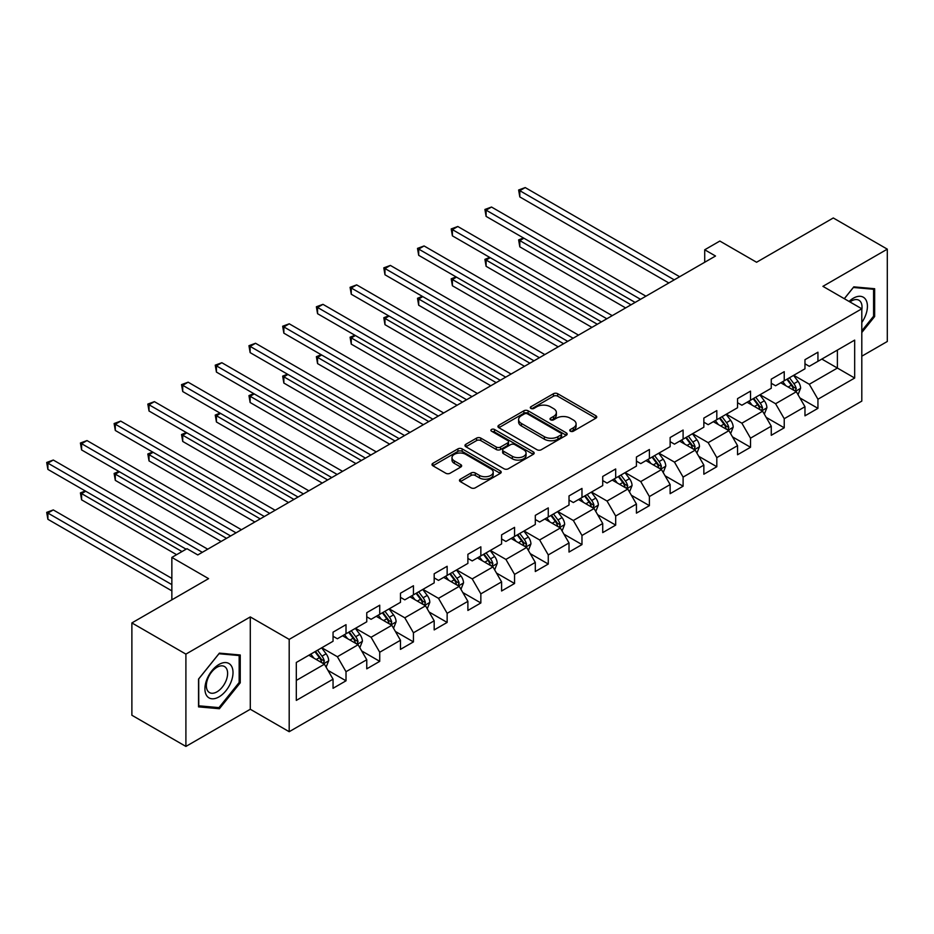 <?xml version="1.0" encoding="UTF-8"?>
<svg xmlns="http://www.w3.org/2000/svg" width="934" height="934" viewBox="0 0 934 934"><rect width="100%" height="100%" fill="white"/><g stroke="black" fill="none" stroke-linecap="round" stroke-linejoin="round"><path stroke-width="1.4" d="M570.37 431.216A2.102 1.214 0 0 0 573.336 431.216L595.869 418.198A3 1.728 0 0 0 596.756 416.973A3 1.728 0 0 0 595.869 415.758L557.691 393.716A3 1.728 0 0 0 553.453 393.716L530.921 406.722A2.102 1.214 0 0 0 530.302 407.574A2.102 1.214 0 0 0 530.921 408.438A2.102 1.214 0 0 0 533.886 408.438L536.805 406.757A9.597 5.546 0 0 1 550.383 406.757L553.558 408.59A9.597 5.546 0 0 1 556.372 412.513A9.597 5.546 0 0 1 553.558 416.424L550.64 418.105A2.102 1.214 0 0 0 550.033 418.969A2.102 1.214 0 0 0 550.64 419.821A2.102 1.214 0 0 0 553.617 419.821L556.536 418.14A9.597 5.546 0 0 1 570.102 418.14L573.289 419.973A9.597 5.546 0 0 1 576.091 423.896A9.597 5.546 0 0 1 573.289 427.819L570.37 429.5A2.102 1.214 0 0 0 569.752 430.352A2.102 1.214 0 0 0 570.37 431.216L570.37 429.5M460.345 479.189A3 1.728 0 0 0 459.47 480.403A3 1.728 0 0 0 460.345 481.629L471.051 487.817A3 1.728 0 0 0 475.301 487.817L500.32 473.363A3 1.728 0 0 0 501.208 472.137A3 1.728 0 0 0 500.32 470.923L462.143 448.88A3 1.728 0 0 0 457.905 448.88L432.874 463.322A3 1.728 0 0 0 431.998 464.548A3 1.728 0 0 0 432.874 465.774L445.81 473.246A3 1.728 0 0 0 450.06 473.246L460.766 467.058A3 1.728 0 0 0 461.641 465.832A3 1.728 0 0 0 460.766 464.607L454.356 460.906A8.021 4.635 0 0 1 451.998 457.637A8.021 4.635 0 0 1 456.959 453.352A8.021 4.635 0 0 1 465.704 454.356L490.829 468.868A8.021 4.635 0 0 1 493.187 472.137A8.021 4.635 0 0 1 488.225 476.422A8.021 4.635 0 0 1 479.481 475.418L475.301 473.001A3 1.728 0 0 0 471.051 473.001L460.345 479.189L460.345 481.629M861.802 356.204L887.3 341.482L887.3 249.156L833.28 217.972L756.575 262.256L719.834 241.054L704.715 249.787L715.514 256.021L197.786 554.936L186.975 548.69L171.856 557.423L171.856 599.838M185.901 654.115L185.901 746.429L250.289 709.256L250.289 616.93L185.901 654.115L131.881 622.92L208.586 578.636L171.856 557.423M250.289 616.93L289.19 639.393L861.802 308.792L861.802 401.106L289.19 731.707L289.19 639.393M887.3 249.156L822.912 286.341L861.802 308.792M537.015 449.733A3 1.728 0 0 0 541.253 449.733L566.284 435.279A3 1.728 0 0 0 567.16 434.065A3 1.728 0 0 0 566.284 432.839L528.107 410.797A3 1.728 0 0 0 523.869 410.797L498.838 425.239A3 1.728 0 0 0 497.962 426.464A3 1.728 0 0 0 498.838 427.69L537.015 449.733M492.358 431.671A2.102 1.214 0 0 1 494.495 431.963L494.495 429.465L533.302 451.881A3 1.728 0 0 1 534.178 453.107A3 1.728 0 0 1 533.302 454.321L508.283 468.775A3 1.728 0 0 1 504.033 468.775L465.856 446.732L465.856 444.28A3 1.728 0 0 0 464.98 445.506A3 1.728 0 0 0 465.856 446.732M465.856 444.28L476.573 438.104A3 1.728 0 0 1 480.812 438.104L496.293 447.036A3 1.728 0 0 0 500.531 447.036L507.641 442.938A3 1.728 0 0 0 508.516 441.712A3 1.728 0 0 0 507.641 440.486L491.517 431.181A2.102 1.214 0 0 1 490.91 430.329A2.102 1.214 0 0 1 492.206 429.208A2.102 1.214 0 0 1 494.495 429.465M185.901 746.429L131.881 715.246L131.881 622.92M327.974 670.39L346.012 680.804L346.012 671.698L366.758 659.731L366.758 668.837L379.729 661.342L379.729 652.236L400.464 640.269L400.464 649.375L413.435 641.891L413.435 632.773L434.182 620.806L434.182 629.913L447.141 622.429L447.141 613.323L467.887 601.344L467.887 610.451L480.847 602.967L480.847 593.861L501.593 581.882L501.593 590.988L514.564 583.505L514.564 574.398L535.299 562.42L535.299 571.526L548.27 564.043L548.27 554.936L569.016 542.958L569.016 552.064L581.975 544.58L581.975 535.474L602.722 523.495L602.722 532.602L615.681 525.118L615.681 516.012L636.428 504.033L636.428 513.14L649.399 505.656L649.399 496.549L670.133 484.571L670.133 493.677L683.104 486.194L683.104 477.087L703.851 465.109L703.851 474.215L716.81 466.731L716.81 457.625L737.556 445.646L737.556 454.753L750.516 447.269L750.516 438.163L771.262 426.184L771.262 435.291L784.233 427.807L784.233 418.701L804.968 406.722L804.968 415.828L817.939 408.345L817.939 399.238L854.668 378.036L854.668 340.104L837.389 350.087L837.389 368.054L854.668 378.036M346.012 680.804L333.053 688.3L333.053 679.181L296.312 700.395L296.312 662.475L333.053 641.261L333.053 632.155L346.012 624.671L346.012 633.777L366.758 621.799L366.758 612.692L379.729 605.209L379.729 614.315L400.464 602.337L400.464 593.23L413.435 585.746L413.435 594.853L434.182 582.874L434.182 573.768L447.141 566.284L447.141 575.391L467.887 563.412L467.887 554.306L480.847 546.822L480.847 555.928L501.593 543.95L501.593 534.843L514.564 527.36L514.564 536.466L535.299 524.488L535.299 515.381L548.27 507.898L548.27 517.004L569.016 505.025L569.016 495.919L581.975 488.435L581.975 497.542L602.722 485.575L602.722 476.457L615.681 468.973L615.681 478.08L636.428 466.113L636.428 457.006L649.399 449.511L649.399 458.617L670.133 446.65L670.133 437.544L683.104 430.049L683.104 439.155L703.851 427.188L703.851 418.082L716.81 410.586L716.81 419.705L737.556 407.726L737.556 398.62L750.516 391.136L750.516 400.242L771.262 388.264L771.262 379.157L784.233 371.674L784.233 380.78L804.968 368.802L804.968 359.695L817.939 352.211L817.939 361.318L854.668 340.104M342.556 635.774L358.119 644.752L337.372 656.73L321.81 647.752M333.053 636.276L337.372 638.763L346.012 633.777M337.372 656.73L346.012 671.698M358.119 644.752L366.758 659.731M376.262 616.312L391.825 625.29L371.078 637.268L355.527 628.29M366.758 616.814L371.078 619.3L379.729 614.315M371.078 637.268L379.729 652.236M391.825 625.29L400.464 640.269M409.979 596.849L425.53 605.827L404.796 617.806L389.233 608.828M400.464 597.351L404.796 599.838L413.435 594.853M404.796 617.806L413.435 632.773M425.53 605.827L434.182 620.806M443.685 577.387L459.248 586.365L438.501 598.344L422.939 589.366M434.182 577.889L438.501 580.388L447.141 575.391M438.501 598.344L447.141 613.323M459.248 586.365L467.887 601.344M477.391 557.925L492.954 566.915L472.207 578.882L456.644 569.903M467.887 558.427L472.207 560.925L480.847 555.928M472.207 578.882L480.847 593.861M492.954 566.915L501.593 581.882M511.096 538.463L526.659 547.452L505.913 559.419L490.362 550.441M501.593 538.965L505.913 541.463L514.564 536.466M505.913 559.419L514.564 574.398M526.659 547.452L535.299 562.42M544.814 519L560.365 527.99L539.63 539.957L524.067 530.979M535.299 519.502L539.63 522.001L548.27 517.004M539.63 539.957L548.27 554.936M560.365 527.99L569.016 542.958M578.52 499.538L594.082 508.528L573.336 520.495L557.773 511.517M569.016 500.04L573.336 502.539L581.975 497.542M573.336 520.495L581.975 535.474M594.082 508.528L602.722 523.495M612.225 480.076L627.788 489.066L607.042 501.044L591.479 492.055M602.722 480.578L607.042 483.076L615.681 478.08M607.042 501.044L615.681 516.012M627.788 489.066L636.428 504.033M645.931 460.614L661.494 469.604L640.747 481.582L625.196 472.592M636.428 461.116L640.747 463.614L649.399 458.617M640.747 481.582L649.399 496.549M661.494 469.604L670.133 484.571M679.648 441.152L695.2 450.141L674.465 462.12L658.902 453.13M670.133 441.654L674.465 444.152L683.104 439.155M674.465 462.12L683.104 477.087M695.2 450.141L703.851 465.109M713.354 421.701L728.917 430.679L708.17 442.658L692.608 433.668M703.851 422.191L708.17 424.69L716.81 419.705M708.17 442.658L716.81 457.625M728.917 430.679L737.556 445.646M747.06 402.239L762.623 411.217L741.876 423.195L726.313 414.206M737.556 402.729L741.876 405.228L750.516 400.242M741.876 423.195L750.516 438.163M762.623 411.217L771.262 426.184M780.777 382.777L796.328 391.755L775.582 403.733L760.031 394.743M771.262 383.267L775.582 385.765L784.233 380.78M775.582 403.733L784.233 418.701M796.328 391.755L804.968 406.722M821.827 359.065L837.389 368.054L809.299 384.271L793.737 375.293M804.968 363.805L809.299 366.303L817.939 361.318M809.299 384.271L817.939 399.238M250.289 709.256L289.19 731.707M704.715 249.787L704.715 262.256M296.312 680.431L324.413 664.214L308.85 655.236M324.413 664.214L333.053 679.181M799.901 397.931L817.939 408.345M766.184 417.393L784.233 427.807M732.478 436.855L750.516 447.269M698.772 456.317L716.81 466.731M665.055 475.78L683.104 486.194M631.349 495.242L649.399 505.656M597.643 514.704L615.681 525.118M563.938 534.166L581.975 544.58M530.22 553.629L548.27 564.043M496.514 573.079L514.564 583.505M462.809 592.541L480.847 602.967M429.103 612.004L447.141 622.429M395.386 631.466L413.435 641.891M361.68 650.928L379.729 661.342M861.802 332.516L874.656 316.521L874.656 288.723L853.804 286.855L844.301 298.682M198.545 706.875L219.397 708.731L240.248 682.801L240.248 654.991L219.397 653.135L198.545 679.076L198.545 706.875M873.582 315.89L874.656 316.521M239.162 682.17L240.248 682.801M217.19 707.458L219.397 708.731M571.211 431.508L573.289 430.305A9.597 5.546 0 0 0 576.091 426.394L576.091 423.896M556.372 412.513L556.372 415A9.597 5.546 0 0 1 553.558 418.922L551.48 420.125M595.834 418.222L557.691 396.203A3 1.728 0 0 0 553.453 396.203L531.761 408.73M566.249 435.302L528.107 413.283A3 1.728 0 0 0 523.869 413.283L498.884 427.714M560.984 434.917A2.102 1.214 0 0 0 561.603 434.065A2.102 1.214 0 0 0 560.984 433.201L527.476 413.855A2.102 1.214 0 0 0 524.499 413.855L521.429 415.63A9.597 5.546 0 0 0 518.615 419.553A9.597 5.546 0 0 0 521.429 423.464L544.335 436.692A9.597 5.546 0 0 0 557.913 436.692L560.984 434.917L560.984 437.416A2.102 1.214 0 0 0 561.603 436.552L561.603 434.065M518.615 419.553L518.615 422.04A9.597 5.546 0 0 0 521.429 425.962L521.429 423.464M560.984 437.416L557.913 439.19A9.597 5.546 0 0 1 544.335 439.19L521.429 425.962M465.903 446.756L476.573 440.591L476.573 438.104M508.516 441.712L508.516 444.21A3 1.728 0 0 1 507.641 445.436L500.531 449.534A3 1.728 0 0 1 496.293 449.534L480.812 440.591A3 1.728 0 0 0 476.573 440.591M494.495 431.963L533.267 454.344M512.357 456.317A8.021 4.635 0 0 0 521.102 457.321A8.021 4.635 0 0 0 526.052 453.037A8.021 4.635 0 0 0 523.705 449.768L514.856 444.654A3 1.728 0 0 0 510.606 444.654L503.508 448.752A3 1.728 0 0 0 502.632 449.978A3 1.728 0 0 0 503.508 451.204L512.357 456.317L512.357 458.816A8.021 4.635 0 0 0 521.102 459.82A8.021 4.635 0 0 0 526.052 455.535L526.052 453.037M502.632 449.978L502.632 452.476A3 1.728 0 0 0 503.508 453.702L503.508 451.204M512.357 458.816L503.508 453.702M493.187 472.137L493.187 474.635A8.021 4.635 0 0 1 488.225 478.92A8.021 4.635 0 0 1 479.481 477.916L475.301 475.499A3 1.728 0 0 0 471.051 475.499L460.38 481.652M451.998 457.637L451.998 460.123A8.021 4.635 0 0 0 454.356 463.404L454.356 460.906M460.766 464.607L460.766 467.058L454.356 463.404M500.285 473.386L462.143 451.367A3 1.728 0 0 0 457.905 451.367L432.921 465.797M798.033 394.708L800.601 388.24A8.102 4.67 -120 0 0 798.021 381.341L793.561 375.386M785.786 385.672L782.762 381.621M523.916 238.217L519.806 240.587L519.806 246.833L625.628 307.916M795.079 391.031L796.235 388.579A8.102 4.67 -120 0 0 793.912 383.711L789.452 377.756M787.432 378.924L792.382 385.532A4.121 2.382 60 0 1 793.129 386.781L796.235 388.579M786.86 379.251L791.32 385.205A8.102 4.67 60 0 1 793.643 390.073M519.806 246.833L518.627 239.91L631.022 304.799M518.627 239.91L523.437 237.948M674.243 279.85L519.806 190.688L525.212 187.571L679.648 276.733M668.837 282.967L519.806 196.922L519.806 190.688L518.627 189.999L525.212 187.571M519.806 196.922L518.627 189.999M861.802 322.522A19.859 11.465 120 0 0 865.538 315.494A19.859 11.465 120 0 0 864.3 297.911A19.859 11.465 120 0 0 849.076 301.448M872.239 288.501L873.582 289.271L873.582 316.217L861.802 330.858M844.336 298.705L853.372 287.474L873.582 289.271M861.802 309.843A15.037 8.686 120 0 0 858.93 300.246A15.037 8.686 120 0 0 849.952 301.951M218.965 696.904A19.859 11.465 120 0 0 233.01 672.573A19.859 11.465 120 0 0 218.965 664.471A19.859 11.465 120 0 0 204.92 688.79A19.859 11.465 120 0 0 218.965 696.904M216.992 691.825A15.037 8.686 120 0 0 226.81 678.574A15.037 8.686 120 0 0 224.51 666.526A15.037 8.686 120 0 0 216.992 667.273A15.037 8.686 120 0 0 207.161 680.524A15.037 8.686 120 0 0 209.473 692.573A15.037 8.686 120 0 0 216.992 691.825M198.755 678.878L218.965 653.742L239.162 655.551L239.162 682.485L218.965 707.622L198.755 705.812L198.708 678.855M237.82 654.781L239.162 655.551M764.327 414.171L766.896 407.703A8.102 4.67 -120 0 0 764.316 400.803L759.856 394.849M752.08 405.134L749.045 401.083M490.21 257.679L486.1 260.049L486.1 266.295L591.911 327.379M761.373 410.493L762.529 408.041A8.102 4.67 -120 0 0 760.206 403.173L755.746 397.219M753.715 398.386L758.665 404.994A4.121 2.382 60 0 1 759.412 406.243L762.529 408.041M753.154 398.713L757.614 404.667A8.102 4.67 60 0 1 759.937 409.536M486.1 266.295L484.909 259.372L597.316 324.261M484.909 259.372L489.731 257.41M730.621 433.633L733.19 427.165A8.102 4.67 -120 0 0 730.61 420.265L726.15 414.311M718.374 424.596L715.339 420.545M456.504 277.141L452.395 279.511L452.395 285.757L558.205 346.841M727.656 429.955L728.824 427.503A8.102 4.67 -120 0 0 726.5 422.635L722.04 416.681M720.009 417.848L724.959 424.456A4.121 2.382 60 0 1 725.706 425.706L728.824 427.503M719.449 418.175L723.908 424.129A8.102 4.67 60 0 1 726.22 428.998M452.395 285.757L451.204 278.834L563.611 343.724M451.204 278.834L456.026 276.873M640.537 299.312L486.1 210.15L491.506 207.033L645.931 296.195M635.132 302.429L486.1 216.384L486.1 210.15L484.909 209.461L491.506 207.033M486.1 216.384L484.909 209.461M606.831 318.774L452.395 229.612L457.8 226.495L612.225 315.657M601.426 321.891L452.395 235.847L452.395 229.612L451.204 228.923L457.8 226.495M452.395 235.847L451.204 228.923M696.916 453.095L699.484 446.615A8.102 4.67 -120 0 0 696.892 439.727L692.433 433.773M684.657 444.059L681.633 440.007M422.787 296.603L418.689 298.973L418.689 305.22L524.499 366.303M693.95 449.417L695.106 446.966A8.102 4.67 -120 0 0 692.794 442.097L688.335 436.143M686.303 437.31L691.253 443.919A4.121 2.382 60 0 1 692.001 445.168L695.106 446.966M685.743 437.637L690.203 443.592A8.102 4.67 60 0 1 692.514 448.46M418.689 305.22L417.498 298.285L529.905 363.186M417.498 298.285L422.32 296.335M663.198 472.557L665.767 466.078A8.102 4.67 -120 0 0 663.187 459.189L658.727 453.235M650.951 463.521L647.927 459.47M389.081 316.066L384.971 318.436L384.971 324.67L490.794 385.765M660.245 468.88L661.4 466.428A8.102 4.67 -120 0 0 659.077 461.559L654.617 455.605M652.597 456.773L657.536 463.381A4.121 2.382 60 0 1 658.295 464.63L661.4 466.428M652.025 457.1L656.485 463.054A8.102 4.67 60 0 1 658.809 467.922M384.971 324.67L383.792 317.747L496.188 382.648M383.792 317.747L388.602 315.797M629.493 492.02L632.061 485.54A8.102 4.67 -120 0 0 629.481 478.652L625.021 472.697M617.246 482.971L614.21 478.932M355.375 335.528L351.266 337.898L351.266 344.132L457.076 405.228M626.527 488.342L627.695 485.89A8.102 4.67 -120 0 0 625.371 481.022L620.912 475.067M618.88 476.235L623.83 482.843A4.121 2.382 60 0 1 624.577 484.092L627.695 485.89M618.32 476.562L622.78 482.516A8.102 4.67 60 0 1 625.103 487.385M351.266 344.132L350.075 337.209L462.482 402.11M350.075 337.209L354.897 335.259M573.114 338.236L418.689 249.074L424.083 245.957L578.52 335.119M567.72 341.354L418.689 255.309L418.689 249.074L417.498 248.386L424.083 245.957M418.689 255.309L417.498 248.386M539.408 357.699L384.971 268.537L390.377 265.419L544.814 354.581M534.003 360.816L384.971 274.771L384.971 268.537L383.792 267.848L390.377 265.419M384.971 274.771L383.792 267.848M505.703 377.161L351.266 287.999L356.671 284.882L511.096 374.044M500.297 380.278L351.266 294.233L351.266 287.999L350.075 287.31L356.671 284.882M351.266 294.233L350.075 287.31M471.997 396.623L317.56 307.461L322.966 304.344L477.391 393.506M466.591 399.74L317.56 313.696L317.56 307.461L316.369 306.772L322.966 304.344M317.56 313.696L316.369 306.772M438.279 416.085L283.854 326.923L289.248 323.806L443.685 412.968M432.886 419.203L283.854 333.158L283.854 326.923L282.663 326.235L289.248 323.806M283.854 333.158L282.663 326.235M404.574 435.548L250.137 346.386L255.542 343.268L409.979 432.419M399.168 438.665L250.137 352.62L250.137 346.386L248.958 345.697L255.542 343.268M250.137 352.62L248.958 345.697M370.868 455.01L216.431 365.848L221.837 362.719L376.262 451.881M365.463 458.127L216.431 372.082L216.431 365.848L215.24 365.159L221.837 362.719M216.431 372.082L215.24 365.159M337.151 474.46L182.725 385.31L188.131 382.181L342.556 471.343M331.757 477.589L182.725 391.544L182.725 385.31L181.535 384.621L188.131 382.181M182.725 391.544L181.535 384.621M303.445 493.923L149.02 404.761L154.414 401.643L308.85 490.805M298.051 497.051L149.02 411.007L149.02 404.761L147.829 404.083L154.414 401.643M149.02 411.007L147.829 404.083M269.739 513.385L115.302 424.223L120.708 421.106L275.145 510.268M264.334 516.502L115.302 430.469L115.302 424.223L114.123 423.546L120.708 421.106M115.302 430.469L114.123 423.546M236.033 532.847L81.597 443.685L87.002 440.568L241.427 529.73M230.628 535.964L81.597 449.931L81.597 443.685L80.406 443.008L87.002 440.568M81.597 449.931L80.406 443.008M202.316 552.309L47.891 463.147L53.285 460.03L207.722 549.192M186.111 549.192L47.891 469.393L47.891 463.147L46.7 462.47L53.285 460.03M47.891 469.393L46.7 462.47M595.787 511.482L598.355 505.002A8.102 4.67 -120 0 0 595.775 498.114L591.315 492.16M583.54 502.434L580.504 498.394M321.67 354.99L317.56 357.36L317.56 363.595L423.371 424.69M592.821 507.804L593.989 505.352A8.102 4.67 -120 0 0 591.666 500.484L587.206 494.53M585.174 495.697L590.125 502.305A4.121 2.382 60 0 1 590.872 503.554L593.989 505.352M584.614 496.024L589.074 501.978A8.102 4.67 60 0 1 591.385 506.847M317.56 363.595L316.369 356.671L428.776 421.573M316.369 356.671L321.191 354.71M562.081 530.944L564.65 524.464A8.102 4.67 -120 0 0 562.058 517.576L557.598 511.622M549.822 521.896L546.799 517.856M287.952 374.452L283.854 376.822L283.854 383.057L389.665 444.152M559.116 527.266L560.272 524.815A8.102 4.67 -120 0 0 557.96 519.946L553.5 513.992M551.469 515.159L556.419 521.767A4.121 2.382 60 0 1 557.166 523.017L560.272 524.815M550.908 515.486L555.368 521.441A8.102 4.67 60 0 1 557.68 526.309M283.854 383.057L282.663 376.133L395.07 441.035M282.663 376.133L287.485 374.172M528.364 550.406L530.932 543.927A8.102 4.67 -120 0 0 528.352 537.038L523.892 531.084M516.117 541.358L513.093 537.319M254.246 393.914L250.137 396.285L250.137 402.519L355.959 463.614M525.41 546.729L526.566 544.277A8.102 4.67 -120 0 0 524.243 539.408L519.783 533.454M517.763 534.622L522.701 541.23A4.121 2.382 60 0 1 523.46 542.479L526.566 544.277M517.191 534.948L521.651 540.903A8.102 4.67 60 0 1 523.974 545.771M250.137 402.519L248.958 395.596L361.353 460.497M248.958 395.596L253.768 393.634M494.658 569.868L497.227 563.389A8.102 4.67 -120 0 0 494.646 556.489L490.187 550.546M482.411 560.82L479.376 556.781M220.541 413.377L216.431 415.747L216.431 421.981L322.242 483.076M491.693 566.191L492.86 563.739A8.102 4.67 -120 0 0 490.537 558.871L486.077 552.916M484.046 554.084L488.996 560.692A4.121 2.382 60 0 1 489.743 561.941L492.86 563.739M483.485 554.411L487.945 560.365A8.102 4.67 60 0 1 490.268 565.233M216.431 421.981L215.24 415.058L327.647 479.959M215.24 415.058L220.062 413.097M460.952 589.331L463.521 582.851A8.102 4.67 -120 0 0 460.941 575.951L456.481 570.009M448.705 580.283L445.67 576.243M186.835 432.839L182.725 435.209L182.725 441.443L288.536 502.539M457.987 585.641L459.143 583.201A8.102 4.67 -120 0 0 456.831 578.321L452.371 572.379M450.34 573.546L455.29 580.154A4.121 2.382 60 0 1 456.037 581.403L459.143 583.201M449.779 573.873L454.239 579.827A8.102 4.67 60 0 1 456.551 584.696M182.725 441.443L181.535 434.52L293.941 499.421M181.535 434.52L186.356 432.559M427.247 608.793L429.815 602.313A8.102 4.67 -120 0 0 427.223 595.413L422.763 589.459M414.988 599.745L411.964 595.705M153.118 452.301L149.02 454.671L149.02 460.906L254.83 522.001M424.281 605.104L425.437 602.663A8.102 4.67 -120 0 0 423.125 597.783L418.666 591.829M416.634 593.008L421.584 599.616A4.121 2.382 60 0 1 422.331 600.866L425.437 602.663M416.074 593.335L420.534 599.289A8.102 4.67 60 0 1 422.845 604.158M149.02 460.906L147.829 453.982L260.236 518.884M147.829 453.982L152.651 452.021M393.529 628.255L396.098 621.775A8.102 4.67 -120 0 0 393.518 614.876L389.058 608.921M381.282 619.207L378.258 615.167M119.412 471.763L115.302 474.133L115.302 480.368L221.125 541.463M390.575 624.566L391.731 622.126A8.102 4.67 -120 0 0 389.408 617.246L384.948 611.291M382.928 612.471L387.867 619.067A4.121 2.382 60 0 1 388.626 620.328L391.731 622.126M382.356 612.797L386.816 618.752A8.102 4.67 60 0 1 389.139 623.62M115.302 480.368L114.123 473.445L226.518 538.334M114.123 473.445L118.933 471.483M359.823 647.717L362.392 641.238A8.102 4.67 -120 0 0 359.812 634.338L355.352 628.384M347.576 638.669L344.541 634.63M85.706 491.226L81.597 493.596L81.597 499.83L176.608 554.679M356.858 644.028L358.026 641.576A8.102 4.67 -120 0 0 355.702 636.708L351.242 630.754M349.211 631.933L354.161 638.529A4.121 2.382 60 0 1 354.908 639.79L358.026 641.576M348.651 632.26L353.11 638.214A8.102 4.67 60 0 1 355.434 643.082M81.597 499.83L80.406 492.907L182.013 551.562M80.406 492.907L85.227 490.945M326.118 667.168L328.686 660.7A8.102 4.67 -120 0 0 326.106 653.8L321.646 647.846M313.871 658.131L310.835 654.092M171.856 578.391L53.285 509.929L47.891 513.058L47.891 519.292L171.856 590.86M323.152 663.49L324.308 661.038A8.102 4.67 -120 0 0 321.997 656.17L317.537 650.216M315.505 651.395L320.455 657.991A4.121 2.382 60 0 1 321.203 659.252L324.308 661.038M314.945 651.722L319.405 657.664A8.102 4.67 60 0 1 321.716 662.545M47.891 519.292L46.7 512.369L171.856 584.626M46.7 512.369L53.285 509.929M573.289 430.305L573.289 427.819M550.64 419.821L550.64 418.105M553.558 418.922L553.558 416.424M530.921 408.438L530.921 406.722M553.453 396.203L553.453 393.716M557.691 396.203L557.691 393.716M595.869 418.198L595.869 415.758M498.838 427.69L498.838 425.239M523.869 413.283L523.869 410.797M528.107 413.283L528.107 410.797M566.284 435.279L566.284 432.839M544.335 439.19L544.335 436.692M557.913 439.19L557.913 436.692M480.812 440.591L480.812 438.104M496.293 449.534L496.293 447.036M500.531 449.534L500.531 447.036M507.641 445.436L507.641 442.938M533.302 454.321L533.302 451.881M471.051 475.499L471.051 473.001M475.301 475.499L475.301 473.001M479.481 477.916L479.481 475.418M432.874 465.774L432.874 463.322M457.905 451.367L457.905 448.88M462.143 451.367L462.143 448.88M500.32 473.363L500.32 470.923M795.534 391.288L800.555 388.392M793.912 383.711L798.021 381.341M788.156 387.038L791.32 385.205M761.817 410.75L766.849 407.854M760.206 403.173L764.316 400.803M754.45 406.5L757.614 404.667M728.111 430.212L733.132 427.317M726.5 422.635L730.61 420.265M720.744 425.962L723.908 424.129M694.406 449.674L699.426 446.779M692.794 442.097L696.892 439.727M687.027 445.425L690.203 443.592M660.7 469.137L665.72 466.241M659.077 461.559L663.187 459.189M653.321 464.887L656.485 463.054M626.983 488.599L632.014 485.703M625.371 481.022L629.481 478.652M619.616 484.349L622.78 482.516M593.277 508.061L598.297 505.166M591.666 500.484L595.775 498.114M585.91 503.811L589.074 501.978M559.571 527.523L564.591 524.628M557.96 519.946L562.058 517.576M552.192 523.262L555.368 521.441M525.865 546.985L530.886 544.09M524.243 539.408L528.352 537.038M518.487 542.724L521.651 540.903M492.148 566.448L497.18 563.552M490.537 558.871L494.646 556.489M484.781 562.186L487.945 560.365M458.442 585.91L463.462 583.003M456.831 578.321L460.941 575.951M451.075 581.649L454.239 579.827M424.737 605.372L429.757 602.465M423.125 597.783L427.223 595.413M417.358 601.111L420.534 599.289M391.031 624.834L396.051 621.927M389.408 617.246L393.518 614.876M383.652 620.573L386.816 618.752M357.313 644.297L362.345 641.389M355.702 636.708L359.812 634.338M349.946 640.035L353.11 638.214M323.608 663.759L328.628 660.852M321.997 656.17L326.106 653.8M316.241 659.497L319.405 657.664"/></g></svg>
